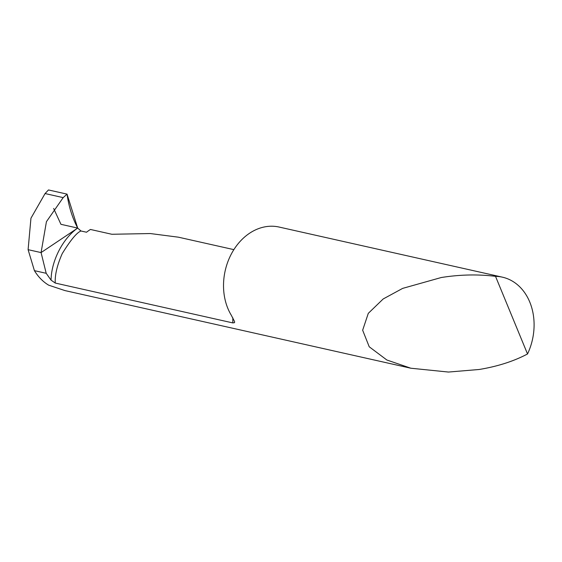 <?xml version="1.0" encoding="UTF-8"?>
<svg xmlns="http://www.w3.org/2000/svg" width="562" height="562" viewBox="0 0 562 562"><rect width="100%" height="100%" fill="white"/><g stroke="black" fill="none" stroke-linecap="round" stroke-linejoin="round"><path stroke-width="0.84" d="M527.521 353.976L495.522 276.342C477.89 274.172 459.8 274.565 441.261 277.523L402.659 288.383L383.193 298.963L368.293 313.343L362.652 330.217L369.227 346.782L386.846 359.996L410.85 368.222L448.434 372.051L479.168 369.487C497.658 366.424 513.78 361.254 527.521 353.976A54.451 43.021 102.7 0 0 502.379 277.164A54.451 43.021 102.7 0 0 495.522 276.342M502.379 277.164L279.082 227.048A54.451 43.021 102.7 0 0 248.207 234.185A54.451 43.021 102.7 0 0 231.263 315.184L234.586 321.605L234.537 322.665L232.851 322.918A54.451 43.021 -77.3 0 1 232.858 317.888M233.862 249.633L178.407 237.185L150.3 233.546L111.845 234.27L90.447 229.465A54.451 43.021 -77.3 0 0 86.527 232.232L80.963 230.989C76.762 232.605 70.51 240.164 62.213 253.652C57.12 265.215 54.802 275.015 55.252 283.058L232.851 322.918M55.252 283.058L51.065 280.143C51.311 260.887 62.782 238.464 77.682 228.074L80.963 230.989M410.85 368.222L64.939 290.582L48.634 285.152C42.986 281.745 38.251 276.918 34.415 270.652L46.196 273.294L51.065 280.143M46.196 273.294L41.075 252.584L28.1 249.676L34.415 270.652M41.075 252.584L77.682 228.074L41.075 252.584L46.428 221.688L63.183 197.62L67.047 194.122L48.473 189.949L45.072 193.553L30.952 218.211L28.1 249.676L41.075 252.584M77.682 228.074C72.315 217.803 68.768 206.486 67.047 194.122M53.657 208.481L60.942 224.315L77.682 228.074L67.047 194.122L48.473 189.949M63.183 197.62L45.072 193.553"/></g></svg>
